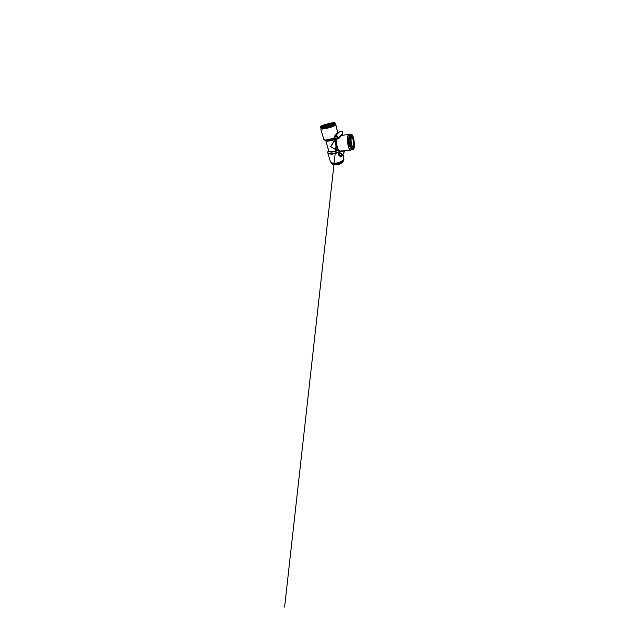 <?xml version="1.0" encoding="UTF-8"?>
<svg xmlns="http://www.w3.org/2000/svg" width="639" height="639" viewBox="0 0 639 639"><rect width="100%" height="100%" fill="white"/><g stroke="black" fill="none" stroke-linecap="round" stroke-linejoin="round"><path stroke-width="0.96" d="M337.959 138.272L338.966 137.521L339.365 138L336.521 139.382C335.986 139.51 334.684 139.118 334.261 137.808C333.925 136.482 334.892 135.676 335.467 135.62L335.579 135.604C336.481 135.436 337.648 136.203 337.879 137.185C338.183 138.12 337.552 139.214 336.633 139.358M339.988 151.02L350.643 150.325C349.725 150.277 348.894 148.655 348.135 145.46C347.001 140.404 347.56 134.27 348.942 134.358L349.621 134.629M338.494 150.021L339.708 151.315M339.66 152.25L339.197 152.05L339.844 151.339M335.363 139.206C332.04 140.868 325.994 141.706 325.762 140.612L328.718 150.788C328.805 152.401 334.78 152.002 338.039 150.045L338.247 149.925C336.002 149.885 332.999 148.32 330.611 146.507L335.427 139.23M351.25 149.909L350.643 150.325M339.365 138L341.546 135.428C341.769 135.356 341.945 135.764 340.787 136.027M343.886 150.788C343.542 151.331 342.536 151.579 340.891 151.523L340.22 151.427L339.517 153.009M327.815 152.865L330.347 161.403L331.913 162.857L334.532 163.249C337.632 163.257 341.561 161.707 343.047 159.934L343.79 157.745M327.783 152.25L327.783 152.769C327.999 154.111 331.409 154.598 335.195 153.6L339.197 152.05L339.021 153.192M338.111 149.63C335.842 149.494 332.959 148.128 330.611 146.507L335.787 139.366M354.166 146.722L353.998 146.035L353.998 146.595M321.673 125.803L322.471 125.603L321.689 125.859M351.41 136.562L351.298 135.74M351.123 136.578L351.123 137.521L351.123 136.578M330.938 162.306L330.938 162.314C331.298 163.464 332.631 164.071 334.948 164.127C339.317 164.215 344.453 161.028 343.758 158.951L343.726 158.831M335.779 136.395L335.259 136.634C334.229 137.529 335.978 139.342 336.889 138.328C337.616 137.665 336.769 136.195 335.779 136.395M321.633 125.875L322.056 125.811L321.641 125.923M353.758 148L353.647 147.258L353.838 147.849M333.294 122.896L333.885 122.72L333.31 122.952M350.38 147.825L348.87 144.446C348.183 141.291 348.391 137.361 349.213 136.85M351.474 137.058L351.61 137.01C352.936 136.69 354.166 144.749 353.135 146.73L352.552 147.146M338.374 132.976L335.571 135.508M334.868 135.78L336.873 133.399L337.759 132.688L338.015 133.12M338.966 137.521C340.315 135.484 341.338 134.573 341.362 135.117L340.619 135.404M338.758 137.728L336.673 139.406C334.836 139.845 333.27 137.089 334.7 135.915L335.467 135.524C337.24 135.045 338.886 137.681 337.592 138.911M340.012 151.012L340.196 151.603M333.71 122.784L333.111 123.079M333.031 123.127L333.766 122.984L333.047 123.175M351.242 137.353L351.13 136.674L351.194 137.361M354.198 146.083L354.086 145.325M341.737 155.996L340.787 156.355C339.229 156.475 337.855 154.382 339.005 153.408L339.948 153.025L341.921 154.095C342.288 154.981 342.224 155.612 341.737 155.996M351.091 137.329L350.971 136.674M322.168 125.787L321.465 126.011M353.99 147.625L353.878 146.714L353.99 147.625M333.119 122.976L333.71 122.864M333.135 123.383L332.703 123.463M333.047 123L333.941 122.8L333.103 123.047M333.39 123.175L332.607 123.391M351.075 144.901L350.603 137.289C350.875 135.212 351.362 134.39 352.057 134.821C354.038 136.067 355.268 147.569 353.591 149.207C352.896 150.077 351.754 148.304 351.075 144.901M354.07 145.788L354.11 145.197M353.99 147.633L353.774 147.098M351.49 144.118C350.875 141.163 350.971 137.465 351.642 136.778C352.385 135.875 353.487 138.639 353.822 141.906C354.182 145.173 353.694 148.112 352.768 147.385L351.49 144.118M351.115 136.315L351.386 136.938L351.115 136.315M335.747 124.94L332.432 126.841L324.828 128.862L320.85 128.886M333.438 124.924L335.699 124.901L334.564 125.827L328.406 127.864L322.16 129.078L320.89 128.782L322.847 127.72L323.014 128.295L325.906 128.127L333.183 125.891L333.43 124.901M323.094 125.931C324.149 125.196 330.97 123.391 332.304 123.495M351.059 136.738L351.186 137.425L351.059 136.738M332.983 164.566L335.347 164.942C338.087 164.974 341.53 163.632 342.911 162.026L343.095 161.811M352.408 149.614L351.961 149.869C351.115 149.822 350.348 148.256 349.645 145.181C348.582 140.324 349.054 134.43 350.324 134.525L350.811 134.677M353.471 149.318L352.888 149.806C352.065 149.758 351.314 148.184 350.619 145.085C349.573 140.205 350.012 134.286 351.242 134.39L351.913 134.741M338.271 149.79L338.159 150.269C336.449 151.259 333.782 152.01 331.737 152.074C329.612 152.066 328.59 151.603 328.686 150.668M351.386 136.938L351.107 136.211M331.098 162.697L332.783 164.495L335.156 164.854C338.039 164.886 341.665 163.464 343.119 161.779L343.79 159.247M336.729 139.398L336.625 142.944C336.873 147.058 338.51 150.804 339.956 151.004L340.291 151.315M351.442 149.654L351.266 149.893C350.444 150.932 349.094 149.095 348.319 145.388C347.744 142.673 347.56 139.35 347.864 137.161C348.223 134.949 348.814 134.11 349.645 134.645L349.86 134.845M324.404 125.987L320.714 126.282C321.241 125.332 333.957 121.993 334.596 122.64L331.657 124.038L324.404 125.987M333.718 122.808L333.294 122.912M333.917 122.952L333.246 123.007L333.933 122.808M332.216 123.551L322.519 125.899C321.744 125.38 333.478 122.305 332.799 123.199L332.416 123.455M353.846 147.968L353.631 147.29M333.366 123.207L332.607 123.367M335.267 123.838L335.275 123.87C335.627 124.341 329.333 126.458 324.604 127.385L320.714 127.688L320.826 126.45M334.548 122.824L335.052 122.96C335.395 123.391 329.077 125.476 324.332 126.434L320.451 126.794M332.016 162.897L334.612 163.288C337.656 163.296 341.506 161.771 342.959 160.038L343.087 159.894M353.631 148.376L353.583 147.921M340.124 153.719L339.437 154.103C338.774 155.093 340.787 156.323 341.322 155.261C341.721 154.646 340.938 153.64 340.124 153.719M328.67 150.748L328.119 151.371C326.537 153.352 330.187 154.654 335.132 153.344L339.788 151.387M325.57 140.292L325.858 140.668C326.88 141.379 332.104 140.524 335.156 139.078M323.973 139.574L325.419 140.117C327.376 140.292 331.441 139.51 334.461 138.351M339.005 153.296C340.283 152.042 343.047 154.127 342.105 155.636L341.809 156.012C340.467 157.298 337.688 155.093 338.75 153.592L339.005 153.296M339.676 150.908L338.886 150.421C337.704 149.334 336.633 146.195 336.433 142.976L336.545 139.43M338.007 149.518C336.218 148.911 334.82 142.553 335.858 139.398L335.858 139.398M325.419 140.117L334.357 138.16M320.77 129.11L323.789 139.294L325.275 139.917M341.577 134.541L342.384 134.086C343.55 132.976 342.161 130.683 340.587 131.139L338.287 132.864L337.759 132.688L335.93 125.1M340.891 151.523L340.811 150.868M339.86 151.954L339.413 151.802M336.01 139.422C335.14 142.329 336.154 147.897 337.751 149.254L338.239 149.606M338.886 150.421L339.964 151.02M325.858 140.668L324.332 139.885M348.942 134.358L341.546 135.428L342.384 134.086C343.558 132.976 342.153 130.675 340.587 131.139L339.9 131.49M340.06 151.667L338.798 153.52M345.004 150.708L341.801 156.012C340.459 157.314 337.68 155.101 338.75 153.592M343.814 157.873L342.935 154.223M324.261 139.845L323.805 139.35M336.657 134.254L334.772 135.859M337.017 137.073L284.611 607.05L337.144 135.939M334.7 135.915C333.254 137.089 334.836 139.869 336.673 139.406M351.961 149.869L352.888 149.806M350.324 134.525L351.242 134.39M330.97 162.426L331.146 163.001M343.758 158.951L343.926 159.646M335.275 123.87L335.052 122.96M328.646 150.556L327.783 152.769M320.698 126.314L320.474 126.714M334.596 122.64L335.02 122.904M337.751 149.254L338.742 150.277"/></g></svg>
